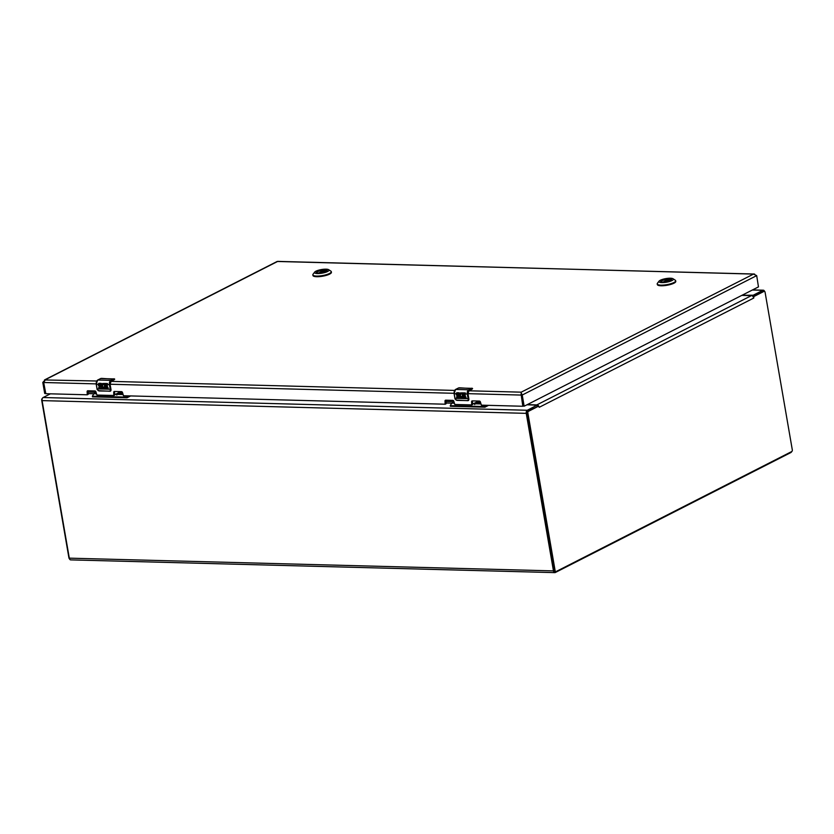 <?xml version="1.0" encoding="UTF-8"?>
<svg xmlns="http://www.w3.org/2000/svg" width="834" height="834" viewBox="0 0 834 834"><rect width="100%" height="100%" fill="white"/><g stroke="black" fill="none" stroke-linecap="round" stroke-linejoin="round"><path stroke-width="1.25" d="M791.685 451.569A2.46 1.491 -88.5 0 1 790.872 452.549L555.308 572.51A2.46 1.491 -88.5 0 1 554.839 572.624A2.46 1.491 -88.5 0 1 553.463 570.894L526.254 413.351A2.46 1.491 -88.5 0 1 527.286 410.265L537.117 405.168L526.984 404.782M742.083 295.246L753.217 295.215L762.849 290.305A2.46 1.491 -88.5 0 1 763.319 290.201A2.46 1.491 -88.5 0 1 764.538 291.347M50.405 393.825L43.128 397.526A2.46 1.491 91.5 0 0 42.096 400.612L69.305 558.154A2.46 1.491 91.5 0 0 70.681 559.885L554.839 572.624M69.462 558.738A1.355 0.824 -88.5 0 1 68.92 557.842L41.7 400.237A1.355 0.824 -88.5 0 1 42.273 398.537L42.315 398.516M753.769 298.04L539.212 407.305L538.681 406.127L528.454 411.329A1.355 0.824 91.5 0 0 527.88 413.028L555.11 570.633A1.355 0.824 91.5 0 0 555.871 571.582A1.355 0.824 91.5 0 0 556.132 571.53L791.727 451.548A1.355 0.824 91.5 0 0 792.3 449.839L765.08 292.244A1.355 0.824 91.5 0 0 764.319 291.285A1.355 0.824 91.5 0 0 764.059 291.347L753.832 296.55L753.769 298.04L752.894 296.341A2.46 1.856 -117 0 0 751.403 295.632L741.812 295.382M539.212 407.305L538.337 405.605L538.681 406.127L527.442 411.298A1.355 0.824 91.5 0 0 526.869 413.007L554.099 570.602A1.355 0.824 91.5 0 0 554.85 571.561A1.355 0.824 91.5 0 0 555.11 571.499M538.524 405.814L538.337 405.605A2.46 1.856 63 0 0 536.846 404.897L527.255 404.646M752.894 296.341L753.832 296.55M763.558 291.337A1.355 0.824 91.5 0 0 763.308 291.264A1.355 0.824 91.5 0 0 763.047 291.327L753.06 296.404M521.823 394.68L521.438 393.346L521.208 394.993L522.23 395.024L521.438 393.346M96.713 381.002L44.483 379.95L277.117 261.48L753.269 274L756.688 275.627L758.471 286.896L524.305 406.137L523.106 405.949L524.211 406.137M522.97 406.012L521.208 394.993L522.814 406.252L481.374 405.157L480.426 402.113A1.074 0.813 63 0 0 479.404 401.071L472.284 400.883A1.074 0.813 63 0 0 471.617 401.884L471.721 404.907L454.791 404.459L453.852 401.415A1.074 0.813 63 0 0 452.82 400.372L445.71 400.184A1.074 0.813 63 0 0 445.033 401.185L445.137 404.209L123.484 395.743L122.546 392.699A1.074 0.813 63 0 0 121.514 391.657L114.404 391.469A1.074 0.813 63 0 0 113.726 392.47L113.831 395.493L96.911 395.045L95.962 392.001A1.074 0.813 63 0 0 94.94 390.958L87.82 390.771A1.074 0.813 63 0 0 87.143 391.772L87.257 394.795L45.807 393.7L43.681 382.504L96.15 383.88M44.828 393.533L45.609 393.554L44.682 393.356L42.795 382.41L45.453 379.647L277.764 261.376L754.634 274.115M467.916 393.658L521.083 395.066L521.24 392.168L753.873 273.906M42.795 382.41L43.681 382.431M471.981 404.771L472.795 404.031L472.357 401.508A1.074 0.813 63 0 1 472.43 400.893M445.408 404.073L446.211 403.333L445.783 400.81A1.074 0.813 63 0 1 445.846 400.184M114.102 395.358L114.904 394.618L114.466 392.084A1.074 0.813 63 0 1 114.539 391.469M87.518 394.659L88.331 393.919L87.893 391.386A1.074 0.813 63 0 1 87.956 390.771M45.453 379.647L43.681 382.504M756.688 275.627L522.23 395.024L524.117 405.97M316.597 272.708A5.39 1.345 170.2 0 1 316.461 272.468A5.39 1.345 170.2 0 1 319.266 270.758A5.39 1.345 170.2 0 1 324.916 269.955A5.39 1.345 170.2 0 1 327.074 270.633A5.39 1.345 170.2 0 1 327.022 270.904M324.999 269.705A5.588 1.387 170.2 0 1 327.116 270.8A5.588 1.387 170.2 0 1 321.966 272.728A5.588 1.387 170.2 0 1 316.472 272.635A5.588 1.387 170.2 0 1 318.536 270.737A5.588 1.387 170.2 0 1 324.999 269.705M317.431 273.552A7.36 1.835 170.2 0 1 314.647 272.113A7.36 1.835 170.2 0 1 321.424 269.559A7.36 1.835 170.2 0 1 328.669 269.684A7.36 1.835 170.2 0 1 325.948 272.197A7.36 1.835 170.2 0 1 317.431 273.552M314.647 272.113L313.042 274.23A9.372 2.335 -9.8 0 0 312.833 274.876A9.372 2.335 -9.8 0 0 316.586 276.064A9.372 2.335 -9.8 0 0 329.513 273.479A9.372 2.335 -9.8 0 0 331.296 271.686A9.372 2.335 -9.8 0 0 330.889 271.144L328.669 269.684M312.833 274.876L312.948 275.512A9.372 2.335 -9.8 0 0 316.701 276.711A9.372 2.335 -9.8 0 0 326.521 275.303A9.372 2.335 -9.8 0 0 331.411 272.322L331.296 271.686M327.064 270.821A5.358 1.334 170.2 0 0 325.635 270.258L325.489 270.497M316.534 272.635A5.358 1.334 170.2 0 1 324.145 270.226L324.489 270.821M660.976 281.767A5.39 1.345 170.2 0 1 660.841 281.538A5.39 1.345 170.2 0 1 663.645 279.817A5.39 1.345 170.2 0 1 669.295 279.015A5.39 1.345 170.2 0 1 671.453 279.703A5.39 1.345 170.2 0 1 671.401 279.963M669.379 278.764A5.588 1.387 170.2 0 1 671.495 279.859A5.588 1.387 170.2 0 1 666.356 281.798A5.588 1.387 170.2 0 1 660.851 281.694A5.588 1.387 170.2 0 1 662.915 279.797A5.588 1.387 170.2 0 1 669.379 278.764M661.81 282.611A7.36 1.835 170.2 0 1 659.027 281.173A7.36 1.835 170.2 0 1 665.803 278.619A7.36 1.835 170.2 0 1 673.048 278.754A7.36 1.835 170.2 0 1 670.327 281.256A7.36 1.835 170.2 0 1 661.81 282.611M659.027 281.173L657.421 283.289A9.372 2.335 -9.8 0 0 657.213 283.935A9.372 2.335 -9.8 0 0 660.966 285.134A9.372 2.335 -9.8 0 0 673.893 282.538A9.372 2.335 -9.8 0 0 675.676 280.745A9.372 2.335 -9.8 0 0 675.269 280.214L673.048 278.754M657.213 283.935L657.328 284.571A9.372 2.335 -9.8 0 0 661.081 285.77A9.372 2.335 -9.8 0 0 670.901 284.363A9.372 2.335 -9.8 0 0 675.79 281.381L675.676 280.745M671.443 279.88A5.358 1.334 170.2 0 0 670.015 279.327L669.869 279.557M660.914 281.694A5.358 1.334 170.2 0 1 668.534 279.286L668.868 279.88M104.646 387.268A1.605 1.209 63 0 1 104.511 387.351L104.333 383.432L107.45 383.515A3.399 2.064 91.5 0 0 107.523 384.547L105.261 384.495L105.428 385.517L107.273 385.558L107.44 386.538L105.605 386.496L105.782 387.549L108.045 387.612L108.222 388.634L105.063 388.258A2.669 2.012 63 0 1 105.001 388.29A2.617 1.981 63 0 1 104.886 388.363A2.617 1.981 63 0 1 103.437 388.383A2.669 2.012 63 0 1 101.706 384.432L102.989 383.4L104.187 383.619L103.666 384.484M99.35 384.349L100.195 385.371A1.605 1.209 63 0 1 100.726 388.435L98.881 388.383L98.704 387.362L100.893 386.997L99.517 386.34A1.605 1.209 63 0 1 98.245 384.338L99.1 383.296L101.227 383.348A3.399 2.064 91.5 0 0 101.289 384.391L99.455 384.338L101.289 384.338M100.893 386.997L99.621 386.288A1.605 1.209 -117 0 1 98.902 383.369L99.1 383.296M101.706 384.432L99.455 384.338M104.928 388.331A2.617 1.981 -117 0 1 103.541 388.331A2.669 2.012 -117 0 1 101.675 385.965A2.669 2.012 -117 0 1 102.551 383.546L102.989 383.4M114.456 378.97L114.091 378.761A4.253 2.575 -88.5 0 0 113.705 378.907L100.601 378.563L97.734 380.033L110.828 380.377L113.705 378.907L111.078 380.627L109.754 384.557L110.693 389.822L109.775 391.198L110.38 391.156A1.699 1.282 63 0 1 110.38 391.156L110.39 391.156A1.699 1.282 63 0 0 110.964 389.676L110.359 391.167M110.953 389.603L110.057 384.411L111.162 381.107L114.3 379.689L113.924 379.241M104.333 383.432L104.969 387.695M102.999 384.526A1.605 1.209 63 0 1 103.958 384.495L104.417 384.495M105.063 388.258L108.212 388.581M105.605 386.496L107.43 386.486M105.261 384.495L107.513 384.495M98.819 387.372L98.985 388.331L100.82 388.383A1.605 1.209 -117 0 0 101.237 388.31M104.625 387.247C102.499 387.195 102.019 386.278 103.176 384.464L103.051 384.495M97.588 380.106L97.734 380.033A3.399 2.064 91.5 0 0 96.306 384.286L97.119 388.978A4.253 2.575 91.5 0 0 97.255 389.582L98.975 390.917L109.775 391.198M98.141 390.656L109.848 391.261M462.536 396.682A1.605 1.209 63 0 1 462.39 396.765L462.224 392.856L465.33 392.939A3.399 2.064 91.5 0 0 465.403 393.971L463.141 393.909L463.318 394.93L465.153 394.972L465.33 395.962L463.485 395.91L463.673 396.974L465.935 397.026L466.112 398.047L462.943 397.672A2.669 2.012 63 0 1 462.88 397.714A2.617 1.981 63 0 1 462.766 397.776A2.617 1.981 63 0 1 461.327 397.797A2.669 2.012 63 0 1 459.586 393.846L460.879 392.814L462.078 393.033L461.556 393.898M457.24 393.773L458.085 394.795A1.605 1.209 63 0 1 458.606 397.849L456.771 397.808L456.594 396.786L458.783 396.411L457.407 395.754A1.605 1.209 63 0 1 456.135 393.752L456.99 392.71L459.107 392.772A3.399 2.064 91.5 0 0 459.18 393.804L457.334 393.752L459.169 393.752M458.783 396.411L457.512 395.702A1.605 1.209 -117 0 1 456.792 392.793L456.99 392.71M459.586 393.846L457.334 393.752M462.818 397.755A2.617 1.981 -117 0 1 461.421 397.745A2.669 2.012 -117 0 1 459.565 395.389A2.669 2.012 -117 0 1 460.441 392.97L460.879 392.814M472.336 388.383L471.981 388.185A4.253 2.575 -88.5 0 0 471.596 388.331L458.492 387.977L455.614 389.447L468.718 389.791L471.596 388.331L468.958 390.041L467.645 393.982L468.583 399.236L467.666 400.612L468.27 400.581A1.699 1.282 63 0 0 468.854 399.1L468.249 400.591M468.833 399.017L467.937 393.825L469.042 390.531L472.19 389.103L471.815 388.654M462.224 392.856L462.849 397.109M460.889 393.94A1.605 1.209 63 0 1 461.848 393.909L462.297 393.919M462.943 397.672L466.102 397.995M463.485 395.91L465.32 395.91M463.141 393.909L465.393 393.919M456.698 396.786L456.865 397.755L458.71 397.797A1.605 1.209 -117 0 0 459.127 397.724M462.516 396.661C460.389 396.619 459.899 395.691 461.056 393.888L460.941 393.909M455.479 389.52L455.614 389.447A3.399 2.064 91.5 0 0 454.186 393.7L454.999 398.402A4.253 2.575 91.5 0 0 455.135 398.996L456.865 400.33L467.666 400.612M456.031 400.07L467.738 400.674M120.117 391.615A2.554 1.543 91.5 0 1 119.429 392.334L115.207 394.482A1.022 0.615 -88.5 0 1 114.883 394.513L115.009 394.534M127.039 397.776L126.935 397.14L92.365 396.223L92.48 396.869L127.039 397.776L130.657 395.931M96.066 392.606L93.783 393.763L92.365 396.223M127.665 395.858L126.935 397.14M122.859 394.534L115.488 394.336M96.285 393.836L93.783 393.763M118.021 393.054A3.19 0.792 170.2 0 1 118.553 392.918C120.659 391.782 121.962 391.824 122.483 393.022L122.483 393.022A3.19 0.792 170.2 0 1 118.939 394.43M117.083 394.107L116.52 394.399A3.19 0.792 170.2 0 1 116.207 394.107A3.19 0.792 170.2 0 1 116.228 393.961M117.323 393.794A3.19 0.792 -9.8 0 0 116.896 393.982A3.19 0.792 -9.8 0 0 116.406 394.326M122.369 393.294A3.19 0.792 -9.8 0 0 121.326 393.106M119.418 392.991L120.263 393.325L118.23 393.596L119.418 392.991L119.512 393.523M118.397 393.596L120.232 393.335L118.376 393.273M478.007 401.039A2.554 1.543 91.5 0 1 477.309 401.748L473.087 403.906A1.022 0.615 -88.5 0 1 472.774 403.927M484.929 407.19L484.815 406.554L450.256 405.647L450.37 406.283L484.929 407.19L488.547 405.355M453.957 402.019L451.674 403.187L450.256 405.647M485.555 405.272L484.815 406.554M480.749 403.948L473.378 403.76M454.165 403.249L451.674 403.187M475.901 402.468A3.19 0.792 170.2 0 1 476.443 402.332C478.539 401.206 479.852 401.237 480.374 402.436L480.374 402.436A3.19 0.792 170.2 0 1 476.829 403.844M475.213 403.208A3.19 0.792 -9.8 0 0 474.786 403.406A3.19 0.792 -9.8 0 0 474.285 403.739M480.259 402.707A3.19 0.792 -9.8 0 0 479.206 402.52M474.41 403.812L474.973 403.52M477.309 402.405L478.143 402.749L476.12 403.01L477.309 402.405L477.402 402.947M476.287 403.01L478.111 402.749M753.383 296.237L753.217 295.215M536.919 405.366L537.096 406.387M553.463 570.894L69.305 558.154M526.254 413.351L42.096 400.612M752.31 290.034L762.849 290.305M527.286 410.265L43.128 397.526M451.694 403.176L446.159 403.031M93.815 393.752L88.279 393.606M88.018 392.095L96.025 392.314M445.898 401.519L453.904 401.727M526.869 413.007L527.88 413.028M528.454 411.329L527.442 411.298M751.403 295.632L536.846 404.897M764.059 291.347L763.047 291.327M555.11 570.633L554.099 570.602M454.603 390.416L110.807 381.367M521.24 392.168L468.687 390.781M454.04 393.294L110.025 384.245M45.557 393.387L44.682 393.356M472.357 401.508L471.617 401.884M472.044 404.417L472.795 404.031M445.783 400.81L445.033 401.185M445.471 403.719L446.211 403.333M114.466 392.084L113.726 392.47M114.164 395.003L114.904 394.618M87.893 391.386L87.143 391.772M87.58 394.294L88.331 393.919M324.426 270.466L319.432 273.02M318.63 273.031L324.145 270.226M325.635 270.258L320.36 272.947M668.805 279.536L663.812 282.08M663.02 282.09L668.534 279.286M670.015 279.327L664.74 282.017M111.078 380.627L110.828 380.377A3.399 2.064 -88.5 0 0 109.4 384.63L109.754 384.557M105.261 384.526L109.4 384.63L110.213 389.322A4.253 2.575 91.5 0 0 110.349 389.926M96.734 381.117L96.202 384.255L98.245 384.338M113.945 379.157L101.54 378.375M100.945 378.428L97.661 380.043L96.202 384.255L97.14 389.541L97.057 388.894L110.568 389.259M97.057 388.894L96.264 384.286M111.13 381.284L114.227 379.699M98.975 390.917L97.255 389.582M99.079 390.979L110.38 391.156L111.016 389.634L110.098 384.359L111.068 381.326L114.717 379.136M468.958 390.041L468.718 389.791A3.399 2.064 -88.5 0 0 467.29 394.044L467.645 393.982M463.151 393.94L467.29 394.044L468.103 398.746A4.253 2.575 91.5 0 0 468.239 399.34M454.613 390.541L454.092 393.669L456.135 393.752M471.836 388.571L459.419 387.789M458.836 387.841L455.541 389.457L454.092 393.669L455.03 398.954L454.947 398.318L468.458 398.673M454.947 398.318L454.155 393.7M469.01 390.698L472.117 389.124M456.865 400.33L455.135 398.996M456.959 400.393L468.27 400.581L468.896 399.048L467.989 393.773L468.958 390.75L472.597 388.561M476.256 402.686L478.153 402.739M763.319 290.201L752.539 289.919M537.315 406.273L537.117 405.168M763.308 291.264L764.319 291.285M554.85 571.561L555.871 571.582M523.241 406.127L524.263 406.158M472.617 404.49L471.867 404.876M446.034 403.792L445.293 404.177M114.727 395.076L113.987 395.462M88.154 394.378L87.403 394.753M325.573 270.268L320.298 272.958M669.952 279.338L664.688 282.017M122.212 394.201C120.805 391.469 115.718 393.752 116.854 395.118M480.103 403.614C478.695 400.883 473.608 403.166 474.744 404.542"/></g></svg>
